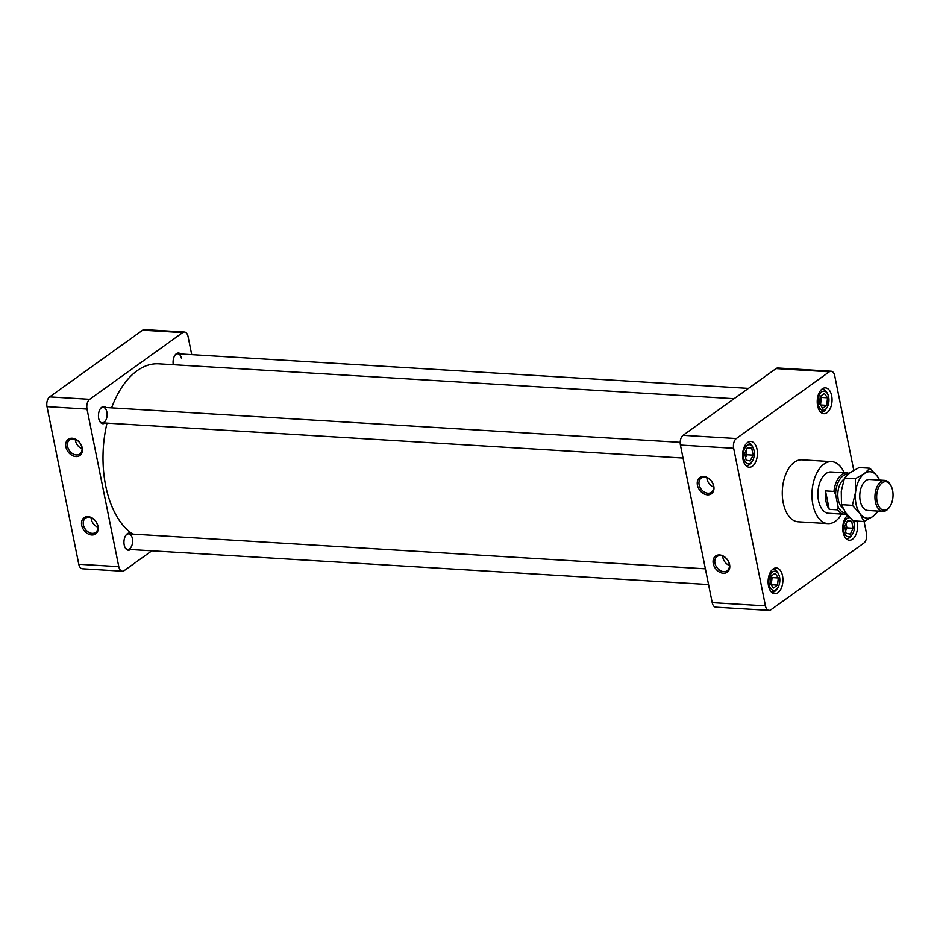 <?xml version="1.0" encoding="UTF-8"?>
<svg xmlns="http://www.w3.org/2000/svg" width="940" height="940" viewBox="0 0 940 940"><rect width="100%" height="100%" fill="white"/><g stroke="black" fill="none" stroke-linecap="round" stroke-linejoin="round"><path stroke-width="1.41" d="M846.059 523.627L846.905 527.857L845.565 530.759M820.491 396.245L821.36 397.42L820.502 405.022M746.066 450.366L746.959 454.772L745.584 457.486M771.141 576.091L772.128 577.571L771.153 584.88M851.687 521.324L853.085 528.233L850.359 534.108L846.07 533.262L844.684 526.353L847.622 520.525L851.687 521.324L847.351 521.066M846.905 527.857L853.085 528.233M820.268 396.398L824.345 393.472L827.529 397.796L826.742 405.352L822.664 408.277L819.516 403.542L820.268 396.398M820.561 404.976L826.742 405.352M821.36 397.42L827.529 397.796M746.125 460.165L744.727 453.256L747.453 447.381L751.741 448.227L753.128 455.136L750.191 460.964L746.125 460.165M746.959 454.772L753.128 455.136M747.183 447.957L751.741 448.227M777.545 585.091L773.467 588.017L770.283 583.693L771.07 576.138L775.148 573.212L778.297 577.947L777.545 585.091L771.376 584.715M772.128 577.571L778.297 577.947M849.842 517.682A9.588 5.476 93.5 0 0 843.779 530.959A9.588 5.476 93.5 0 0 852.369 534.32A9.588 5.476 93.5 0 0 853.344 520.878M818.27 404.447A9.588 5.476 93.5 0 0 825.25 409.523A9.588 5.476 93.5 0 0 826.859 407.807A9.588 5.476 93.5 0 0 827.682 394.072A9.588 5.476 93.5 0 0 820.773 392.72A9.588 5.476 93.5 0 0 818.27 404.447M743.634 458.003A9.588 5.476 93.5 0 0 752.223 461.364A9.588 5.476 93.5 0 0 754.033 450.542A9.588 5.476 93.5 0 0 753.058 447.628A9.588 5.476 93.5 0 0 746.137 446.277A9.588 5.476 93.5 0 0 743.634 458.003M772.562 571.966A9.588 5.476 93.5 0 0 769.508 585.926A9.588 5.476 93.5 0 0 777.732 587.876A9.588 5.476 93.5 0 0 778.567 574.14A9.588 5.476 93.5 0 0 772.562 571.966M852.369 534.32L851.464 535.647A11.503 6.568 -86.5 0 1 846.705 538.608A11.503 6.568 -86.5 0 1 846.012 538.503M826.859 407.807L825.955 409.135A11.503 6.568 -86.5 0 1 824.028 411.191A11.503 6.568 -86.5 0 1 821.196 412.096A11.503 6.568 -86.5 0 1 820.502 411.99M821.889 389.148A11.503 6.568 -86.5 0 1 822.594 389.125A11.503 6.568 -86.5 0 1 826.953 392.65L827.682 394.072M752.223 461.364L751.33 462.691A11.503 6.568 -86.5 0 1 746.56 465.653A11.503 6.568 -86.5 0 1 745.878 465.547M747.253 442.705A11.503 6.568 -86.5 0 1 747.958 442.693A11.503 6.568 -86.5 0 1 752.329 446.206L753.058 447.628M772.762 569.229A11.503 6.568 -86.5 0 1 773.467 569.205A11.503 6.568 -86.5 0 1 777.838 572.719L778.567 574.14M777.732 587.876L776.84 589.204A11.503 6.568 -86.5 0 1 772.069 592.165A11.503 6.568 -86.5 0 1 771.388 592.059M713.613 487.061A8.73 6.498 54.3 0 1 706.868 477.661M729.428 565.469A8.73 6.498 54.3 0 1 722.684 556.081M713.437 485.639A8.73 6.498 -125.7 0 0 708.384 478.425A8.73 6.498 -125.7 0 0 701.193 478.108A8.73 6.498 -125.7 0 0 699.137 484.77A8.73 6.498 -125.7 0 0 704.189 491.984A8.73 6.498 -125.7 0 0 711.38 492.302A8.73 6.498 -125.7 0 0 713.437 485.639M729.252 564.047A8.73 6.498 -125.7 0 0 724.2 556.832A8.73 6.498 -125.7 0 0 717.009 556.527A8.73 6.498 -125.7 0 0 714.941 563.178A8.73 6.498 -125.7 0 0 719.993 570.404A8.73 6.498 -125.7 0 0 727.184 570.709A8.73 6.498 -125.7 0 0 729.252 564.047M856.892 521.089A12.937 7.391 -86.5 0 1 857.163 522.252A12.937 7.391 -86.5 0 1 849.361 540.206A12.937 7.391 -86.5 0 1 842.781 529.643A12.937 7.391 -86.5 0 1 847.751 515.402M822.241 388.89A12.937 7.391 -86.5 0 1 825.426 387.868A12.937 7.391 -86.5 0 1 832.018 401.227A12.937 7.391 -86.5 0 1 823.851 413.694A12.937 7.391 -86.5 0 1 817.271 403.131A12.937 7.391 -86.5 0 1 822.241 388.89M742.988 459.378A12.937 7.391 -86.5 0 1 750.79 441.424A12.937 7.391 -86.5 0 1 757.382 454.784A12.937 7.391 -86.5 0 1 749.227 467.251A12.937 7.391 -86.5 0 1 742.988 459.378M777.909 592.752A12.937 7.391 -86.5 0 1 774.736 593.763A12.937 7.391 -86.5 0 1 768.144 580.403A12.937 7.391 -86.5 0 1 776.299 567.936A12.937 7.391 -86.5 0 1 782.879 578.5A12.937 7.391 -86.5 0 1 777.909 592.752M841.688 514.074A31.044 17.731 -86.5 0 1 827.87 523.604A31.044 17.731 -86.5 0 1 812.043 491.538A31.044 17.731 -86.5 0 1 831.63 461.634A31.044 17.731 -86.5 0 1 844.191 472.761M831.63 461.634L801.949 459.836A31.044 17.731 93.5 0 0 782.374 489.74A31.044 17.731 93.5 0 0 798.201 521.806L827.87 523.604M697.445 485.193A9.976 7.426 54.3 0 1 708.102 477.99A9.976 7.426 54.3 0 1 711.298 493.876A9.976 7.426 54.3 0 1 697.445 485.193M713.26 563.601A9.976 7.426 54.3 0 1 723.906 556.398A9.976 7.426 54.3 0 1 727.114 572.284A9.976 7.426 54.3 0 1 713.26 563.601M769.026 610.413L715.786 607.181A7.45 4.254 -86.5 0 1 712.203 602.646L765.442 605.877A7.45 4.254 93.5 0 0 769.026 610.413A7.45 4.254 93.5 0 0 770.859 609.825L863.837 543.109A7.45 4.254 93.5 0 0 866.492 533.356L864.095 521.477M712.203 602.646L680.419 445.055A7.45 4.254 -86.5 0 1 683.086 435.302L736.326 438.522L829.292 371.805A7.45 4.254 93.5 0 1 831.125 371.218A7.45 4.254 93.5 0 1 834.72 375.753L853.779 470.317M736.326 438.522A7.45 4.254 93.5 0 0 733.658 448.274L680.419 445.055M765.442 605.877L733.658 448.274M846.599 514.015A20.692 11.821 -86.5 0 1 844.39 514.239L828.493 513.275A20.692 11.821 -86.5 0 1 818.517 500.668A20.692 11.821 -86.5 0 1 830.995 471.962L846.893 472.926A20.692 11.821 -86.5 0 1 849.079 473.419M683.086 435.302L776.052 368.574A7.45 4.254 -86.5 0 1 777.885 367.998L831.125 371.218M132.787 534.108A87.949 50.243 -86.5 0 1 105.703 485.851A87.949 50.243 -86.5 0 1 107.007 423.129M111.59 407.854A87.949 50.243 -86.5 0 1 158.754 363.815L734.081 398.701M124.926 547.268A7.755 4.43 93.5 0 0 127.723 549.348A7.755 4.43 93.5 0 0 132.399 538.585A7.755 4.43 93.5 0 0 128.662 533.861A7.755 4.43 93.5 0 0 126.747 534.472A7.755 4.43 93.5 0 0 125.643 535.589M130.496 549.524A8.589 4.912 -86.5 0 1 125.09 547.597A8.589 4.912 -86.5 0 1 124.209 544.989A8.589 4.912 -86.5 0 1 125.831 535.283A8.589 4.912 -86.5 0 1 131.435 534.026M99.417 420.756A7.755 4.43 93.5 0 0 102.213 422.836A7.755 4.43 93.5 0 0 106.89 412.072A7.755 4.43 93.5 0 0 103.153 407.349A7.755 4.43 93.5 0 0 100.133 409.076M104.986 423.012A8.589 4.912 -86.5 0 1 99.581 421.085A8.589 4.912 -86.5 0 1 98.7 418.476A8.589 4.912 -86.5 0 1 100.322 408.771A8.589 4.912 -86.5 0 1 105.926 407.514M173.289 364.697A8.589 4.912 -86.5 0 1 174.958 355.214A8.589 4.912 -86.5 0 1 180.562 353.957M181.526 358.516A7.755 4.43 93.5 0 0 177.778 353.793A7.755 4.43 93.5 0 0 174.758 355.508M78.772 564.247L118.793 566.667A7.45 4.254 93.5 0 0 122.376 571.203L82.367 568.782A7.45 4.254 -86.5 0 1 78.772 564.247L47 406.644A7.45 4.254 -86.5 0 1 49.655 396.892L89.676 399.324L182.642 332.596A7.45 4.254 93.5 0 1 184.475 332.02A7.45 4.254 93.5 0 1 188.071 336.555L191.713 354.627M89.676 399.324A7.45 4.254 93.5 0 0 87.009 409.076L47 406.644M118.793 566.667L87.009 409.076M122.376 571.203A7.45 4.254 93.5 0 0 124.209 570.615L151.822 550.817M65.882 446.899A9.976 7.426 54.3 0 1 76.54 439.697A9.976 7.426 54.3 0 1 79.747 455.583A9.976 7.426 54.3 0 1 65.882 446.899M81.698 525.307A9.976 7.426 54.3 0 1 92.355 518.116A9.976 7.426 54.3 0 1 95.551 534.002A9.976 7.426 54.3 0 1 81.698 525.307M49.655 396.892L142.633 330.175A7.45 4.254 -86.5 0 1 144.466 329.588L184.475 332.02M97.866 527.187A8.73 6.498 54.3 0 1 91.298 519.209A8.73 6.498 54.3 0 1 91.121 517.787M81.886 447.346A8.73 6.498 -125.7 0 0 76.833 440.132A8.73 6.498 -125.7 0 0 69.642 439.814A8.73 6.498 -125.7 0 0 67.574 446.477A8.73 6.498 -125.7 0 0 72.627 453.691A8.73 6.498 -125.7 0 0 79.818 454.008A8.73 6.498 -125.7 0 0 81.886 447.346M82.062 448.768A8.73 6.498 54.3 0 1 75.494 440.801A8.73 6.498 54.3 0 1 75.317 439.38M97.69 525.754A8.73 6.498 -125.7 0 0 92.637 518.539A8.73 6.498 -125.7 0 0 85.446 518.234A8.73 6.498 -125.7 0 0 83.39 524.884A8.73 6.498 -125.7 0 0 88.442 532.111A8.73 6.498 -125.7 0 0 95.633 532.416A8.73 6.498 -125.7 0 0 97.69 525.754M845.847 513.017A19.399 11.08 -86.5 0 1 838.175 507.095L837.681 509.844L829.209 509.327A20.692 11.821 -86.5 0 1 825.496 490.903L833.956 491.42L835.59 494.287A19.399 11.08 -86.5 0 1 848.009 474.289M833.956 491.42A20.692 11.821 -86.5 0 1 846.893 472.926M844.39 514.239A20.692 11.821 -86.5 0 1 837.681 509.844M838.175 507.095L835.59 494.287M842.839 508.058A15.522 8.871 -86.5 0 1 838.28 499.692A15.522 8.871 -86.5 0 1 844.05 479.212M829.209 509.327L825.496 490.903M889.898 506.543L889.334 507.389A15.522 8.871 -86.5 0 1 882.907 511.384A15.522 8.871 -86.5 0 1 875.422 501.937A15.522 8.871 -86.5 0 1 884.787 480.399A15.522 8.871 -86.5 0 1 890.673 485.146L891.144 486.062A14.288 8.166 -86.5 0 1 889.898 506.543A14.288 8.166 -86.5 0 1 877.102 501.525A14.288 8.166 -86.5 0 1 880.839 484.041A14.288 8.166 -86.5 0 1 891.144 486.062M868.078 510.49A15.534 8.871 -86.5 0 1 861.839 505.732A15.534 8.871 -86.5 0 1 863.19 483.466A15.534 8.871 -86.5 0 1 869.947 479.506M878.583 511.055L873.002 516.389L864.001 521.524L853.097 520.854L845.589 512.664L841.488 504.674L841.277 491.256L844.461 478.037L850.054 472.691L859.054 467.568L869.947 468.226L877.466 476.416L879.734 480.093M864.001 521.524L859.9 513.534L852.392 505.344L841.488 504.674M855.365 478.695L864.365 473.56A23.277 13.301 93.5 0 0 855.576 492.125L855.365 478.695L844.461 478.037M879.511 480.082A23.277 13.301 93.5 0 0 877.466 476.416A23.277 13.301 93.5 0 0 864.365 473.56L869.947 468.226M852.392 505.344L855.576 492.125A23.277 13.301 93.5 0 0 859.9 513.534A23.277 13.301 93.5 0 0 873.002 516.389A23.277 13.301 93.5 0 0 877.631 511.066M829.292 371.805L776.052 368.574M182.642 332.596L142.633 330.175M846.082 538.573L846.705 538.608M820.573 412.061L821.196 412.096M821.959 389.089L822.594 389.125M745.937 465.617L746.56 465.653M747.335 442.646L747.958 442.693M771.446 592.13L772.069 592.165M772.845 569.158L773.467 569.205M680.196 442.329L103.153 407.349M683.039 458.05L102.213 422.836M705.376 568.829L128.662 533.861M708.548 584.562L127.723 549.348M748.452 388.385L177.778 353.793M884.787 480.399L869.289 479.459M882.907 511.384L867.409 510.444"/></g></svg>
